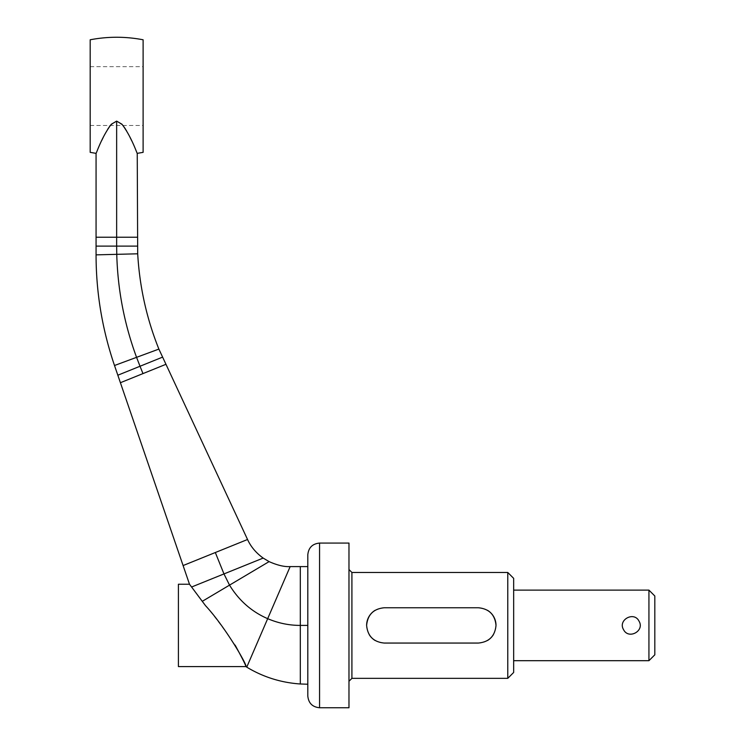 <?xml version="1.0" encoding="UTF-8"?>
<svg xmlns="http://www.w3.org/2000/svg" width="745" height="745" viewBox="0 0 745 745"><rect width="100%" height="100%" fill="white"/><g stroke="black" fill="none" stroke-linecap="round" stroke-linejoin="round"><path stroke-width="0.56" stroke-dasharray="3.73 2.79" d="M90.182 121.873L90.182 66.659L90.182 121.873M143.115 121.873L143.115 66.659L143.115 121.873M143.115 152.352L143.115 39.783M123.009 125.477L116.648 121.118L110.297 125.477M107.68 129.276L106.991 130.422M106.973 130.459L103.462 136.922M101.674 140.591L96.068 153.358M125.663 129.341L126.24 130.3M126.566 130.85L129.816 136.875M131.688 140.703L137.238 153.358M90.182 152.352L90.182 39.783M307.806 554.829L307.806 695.988M348.977 543.068L348.977 707.75M348.977 652.192L348.977 569.534L348.977 652.192M513.659 578.353L513.659 672.465M507.773 572.477L507.773 678.341M513.659 642.33L513.659 590.115L513.659 642.33M648.932 590.115L648.932 660.694M654.818 596L654.818 654.818M375.135 610.304A17.647 17.647 0 0 1 384.262 607.762L478.364 607.762A17.647 17.647 0 0 1 487.5 610.304M496.012 625.409A17.647 17.647 0 0 1 493.423 634.619M487.5 640.504A17.647 17.647 0 0 1 478.364 643.056L384.262 643.056A17.647 17.647 0 0 1 375.135 640.504M366.615 625.409A17.647 17.647 0 0 0 369.213 634.619M307.806 625.409L307.806 566.591L307.806 684.227L307.806 625.409L300.31 625.409L300.31 566.591M178.409 584.238L178.409 666.579M235.569 645.85L235.141 645.142C224.385 629.46 213.424 614.858 202.267 601.336L269.094 561.618M189.5 584.238L191.595 587.013L263.171 558.079M96.068 237.227L137.238 237.227M319.568 543.068L319.568 707.75M351.91 572.477L351.91 678.341M300.31 683.985L300.31 625.409M246.753 667.148L290.159 566.591M267.678 618.667C251.689 611.729 238.977 600.554 229.525 585.132L223.975 573.929L215.324 552.529L247.545 539.501M183.093 565.557L215.324 552.529M120.401 382.716L165.558 364.463M142.984 373.59L140.013 366.251L162.298 357.246M117.831 375.219L140.013 366.251L136.568 357.339L158.881 349.088M114.507 365.506L136.568 357.339C124.313 324.103 117.71 289.768 116.76 254.334L137.695 253.803M96.068 254.865L116.76 254.334L116.648 246.111L137.369 246.111M96.068 246.111L116.648 246.111L116.648 237.227M90.182 66.659L143.115 66.659M90.182 125.477L143.115 125.477"/><path stroke-width="1.12" d="M143.115 123.046L143.115 152.352L137.238 153.358C137.182 154.122 131.716 137.08 121.957 124.219L116.648 121.118L111.35 124.219C101.581 137.08 96.124 154.122 96.068 153.358L90.182 152.352L90.182 39.783C107.829 36.412 125.477 36.412 143.115 39.783L143.115 123.046M110.297 125.477L107.68 129.276M103.462 136.922L101.674 140.591M123.009 125.477L125.663 129.341M126.24 130.3L126.566 130.85M129.816 136.875L131.688 140.703M307.806 566.591L290.159 566.591C284.45 566.954 277.429 565.297 269.094 561.618L263.171 558.079C256.038 552.911 250.832 546.709 247.545 539.501L158.881 349.088C146.653 318.646 139.594 286.881 137.695 253.803L137.238 153.358M263.171 558.079L191.595 587.013L189.5 584.238L114.507 365.506C102.233 329.495 96.086 292.617 96.068 254.865L96.068 153.358M307.806 684.227L300.31 683.985C280.995 682.653 263.143 677.037 246.753 667.148L245.841 666.579C248.56 667.436 226.108 627.793 205.518 605.666L191.595 587.013L202.267 601.336L229.525 585.132L223.975 573.929L215.324 552.529L183.093 565.557M307.806 695.988L307.806 554.829C308.505 547.687 312.425 543.766 319.568 543.068L319.568 707.75C312.425 707.052 308.505 703.131 307.806 695.988M319.568 707.75L348.977 707.75L348.977 543.068L319.568 543.068M507.773 572.477L507.773 678.341L513.659 672.465L513.659 578.353L507.773 572.477L351.91 572.477L348.977 569.534M648.932 590.115L654.818 596L654.818 654.818L648.932 660.694L648.932 590.115L513.659 590.115M623.546 629.637C628.51 639.871 644.965 630.931 639.033 621.181C634.07 610.947 617.614 619.877 623.546 629.637C628.51 639.871 644.965 630.931 639.033 621.181C634.07 610.947 617.614 619.877 623.546 629.637M487.5 610.304A17.647 17.647 0 0 1 496.012 625.409C494.969 614.681 489.093 608.795 478.364 607.762L384.262 607.762C373.543 608.795 367.658 614.681 366.615 625.409A17.647 17.647 0 0 1 375.135 610.304M366.615 625.409C367.658 636.137 373.543 642.013 384.262 643.056L478.364 643.056C489.093 642.013 494.969 636.137 496.012 625.409M493.423 634.619A17.647 17.647 0 0 1 487.5 640.504M369.213 634.619A17.647 17.647 0 0 0 375.135 640.504M300.31 566.591L300.31 625.409C289.097 625.409 278.22 623.165 267.678 618.667L246.753 667.148M235.141 645.142C242.581 658.813 246.148 665.956 245.841 666.579L178.409 666.579L178.409 584.238L189.5 584.238M137.238 237.227L116.648 237.227L116.648 121.118M290.159 566.591L267.678 618.667C251.689 611.729 238.977 600.554 229.525 585.132L269.094 561.618M507.773 678.341L351.91 678.341L351.91 572.477M307.806 625.409L300.31 625.409L300.31 683.985M300.31 625.409C289.097 625.409 278.22 623.165 267.678 618.667M247.545 539.501L215.324 552.529M165.558 364.463L120.401 382.716M142.984 373.59L140.013 366.251L117.831 375.219M162.298 357.246L140.013 366.251L136.568 357.339L114.507 365.506M158.881 349.088L136.568 357.339C124.313 324.103 117.71 289.768 116.76 254.334L96.068 254.865M137.695 253.803L116.76 254.334L116.648 246.111L96.068 246.111M137.369 246.111L116.648 246.111L116.648 237.227L96.068 237.227M648.932 660.694L513.659 660.694M351.91 678.341L348.977 681.284"/></g></svg>
